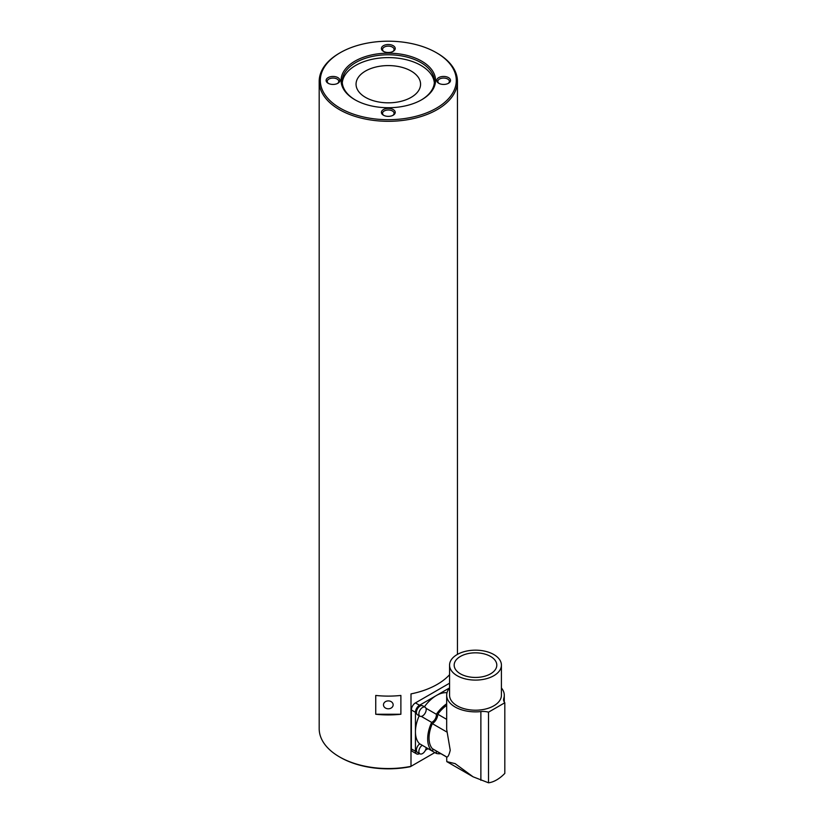 <?xml version="1.0" encoding="UTF-8"?>
<svg xmlns="http://www.w3.org/2000/svg" width="824" height="824" viewBox="0 0 824 824"><rect width="100%" height="100%" fill="white"/><g stroke="black" fill="none" stroke-linecap="round" stroke-linejoin="round"><path stroke-width="1.24" d="M446.68 756.947L446.783 761.623L455.116 763.621L473.079 776.805L488.519 782.8L488.519 712.163L504.813 702.759A12.175 7.025 180 0 1 503.567 699.658A12.175 7.025 180 0 1 503.783 698.35A28.809 16.634 0 0 0 504.288 695.229A28.809 16.634 0 0 0 501.414 687.989M449.564 687.989A28.809 16.634 0 0 0 446.68 695.229A28.809 16.634 0 0 0 455.116 706.992A28.809 16.634 0 0 0 480.876 711.576A12.175 7.025 180 0 1 488.519 712.163M449.564 665.133L449.564 695.229A25.925 14.966 0 0 0 457.155 705.818A25.925 14.966 0 0 0 485.408 709.062A25.925 14.966 0 0 0 501.414 695.229L501.414 665.133A25.925 14.966 0 0 0 493.823 654.544A25.925 14.966 0 0 0 465.57 651.3A25.925 14.966 0 0 0 449.564 665.133A25.925 14.966 0 0 0 457.155 675.711A25.925 14.966 0 0 0 485.408 678.955A25.925 14.966 0 0 0 501.414 665.133M504.813 702.759L504.813 773.396A31.106 17.963 -60 0 1 488.519 782.8M446.68 719.362L437.771 714.212A7.715 4.46 -60 0 1 432.322 723.637A27.656 15.965 120 0 0 432.322 748.656L446.969 757.112C448.112 756.844 449.193 754.557 450.234 750.252L446.68 729.374L446.68 695.229M437.771 751.797A7.715 4.46 -60 0 1 437.771 751.89L446.68 757.04M446.969 732.083L432.322 723.637M446.68 705.385A27.656 15.965 120 0 0 437.771 714.212M490.558 656.429A21.311 12.309 0 0 0 467.332 653.762A21.311 12.309 0 0 0 454.168 665.133A21.311 12.309 0 0 0 460.42 673.836A21.311 12.309 0 0 0 483.647 676.504A21.311 12.309 0 0 0 496.8 665.133A21.311 12.309 0 0 0 490.558 656.429M446.68 703.778A29.613 17.098 120 0 0 436.329 714.254A5.758 3.327 -60 0 1 432.312 722.051A5.758 3.327 -60 0 1 431.642 722.37A29.613 17.098 120 0 0 431.642 750.716A5.758 3.327 -60 0 1 434.155 749.716M435.937 750.746A5.758 3.327 -60 0 1 436.329 753.424A29.613 17.098 120 0 0 440.871 753.682M431.642 722.37L421.301 716.396M436.329 714.254L425.987 708.279M419.21 715.768A29.613 17.098 120 0 0 415.44 731.784A29.613 17.098 120 0 0 419.416 743.66L431.642 750.716M436.329 753.424L426.183 747.564A5.181 2.997 120 0 1 422.527 753.558A5.181 2.997 120 0 1 419.941 753.816L417.49 752.405A5.181 2.997 120 0 1 416.645 748.449A5.181 2.997 120 0 1 419.787 743.876M447.01 692.726A29.613 17.098 120 0 0 436.38 695.518A29.613 17.098 120 0 0 424.401 706.786M425.122 707.208L422.681 705.797A5.181 2.997 120 0 0 420.086 706.055A5.181 2.997 120 0 0 416.697 710.618A5.181 2.997 120 0 0 417.49 714.779L419.941 716.19A5.181 2.997 120 0 0 422.527 715.932A5.181 2.997 120 0 0 425.915 711.359A5.181 2.997 120 0 0 425.122 707.208A5.181 2.997 120 0 0 422.527 707.466A5.181 2.997 120 0 0 419.148 712.029A5.181 2.997 120 0 0 419.941 716.19M449.564 687.906L419.519 705.251A5.758 3.327 120 0 0 415.44 712.307L415.44 751.261A5.758 3.327 120 0 0 416.635 753.898A5.758 3.327 120 0 0 419.519 753.61L419.55 753.589M425.462 750.18L428.078 748.666M449.564 683.22A5.758 3.327 120 0 0 449.173 683.426L415.44 702.903A5.758 3.327 120 0 0 411.372 709.958L411.372 748.903A5.758 3.327 120 0 0 412.567 751.539L416.635 753.898M422.228 745.287A5.181 2.997 120 0 0 419.086 749.861A5.181 2.997 120 0 0 419.941 753.816M449.564 674.702A69.134 39.913 180 0 1 411.001 693.89L411.001 766.33L434.845 752.569M400.886 714.254L400.886 695.446A69.134 39.913 0 0 1 375.744 695.446L375.744 714.254A69.134 39.913 0 0 0 400.886 714.254L375.744 714.254M437.194 53.169L437.194 53.169A69.134 39.913 180 0 1 457.444 81.391A69.134 39.913 180 0 1 414.771 118.265A69.134 39.913 180 0 1 339.426 109.613A69.134 39.913 180 0 1 319.187 81.391A69.134 39.913 180 0 1 339.426 53.169L340.24 52.695A67.98 39.243 0 0 0 340.24 108.201A67.98 39.243 0 0 0 436.38 108.201A67.98 39.243 0 0 0 436.38 52.695L437.194 53.169L436.38 52.695A67.98 39.243 0 0 0 340.24 52.695M340.24 757.328L339.426 756.854A69.134 39.913 0 0 0 411.001 766.33L410.373 766.701A67.98 39.243 180 0 1 340.24 757.328L339.426 756.854A69.134 39.913 0 0 1 319.187 728.632L319.187 81.391M393.151 704.85A4.841 3.955 180 0 0 388.31 700.894A4.841 3.955 180 0 0 383.469 704.85A4.841 3.955 180 0 0 388.31 708.794A4.841 3.955 180 0 0 393.151 704.85M354.907 99.735L354.907 99.735A47.236 27.274 180 0 1 354.907 61.161A47.236 27.274 180 0 1 421.713 61.161A47.236 27.274 180 0 1 421.713 99.735A47.236 27.274 180 0 1 354.907 99.735M383.428 115.195L383.428 115.195A6.911 3.996 180 0 1 383.428 109.551A6.911 3.996 180 0 1 393.202 109.551A6.911 3.996 180 0 1 393.202 115.195A6.911 3.996 180 0 1 383.428 115.195M438.728 83.265L438.728 83.265A6.911 3.996 180 0 1 438.728 77.621A6.911 3.996 180 0 1 448.503 77.621A6.911 3.996 180 0 1 448.503 83.265A6.911 3.996 180 0 1 438.728 83.265M383.428 51.335L383.428 51.335A6.911 3.996 180 0 1 383.428 45.691A6.911 3.996 180 0 1 393.202 45.691A6.911 3.996 180 0 1 393.202 51.335A6.911 3.996 180 0 1 383.428 51.335M328.117 83.265L328.117 83.265A6.911 3.996 180 0 1 328.117 77.621A6.911 3.996 180 0 1 337.892 77.621A6.911 3.996 180 0 1 337.892 83.265A6.911 3.996 180 0 1 328.117 83.265M392.76 115.432A5.758 3.327 0 0 0 394.078 113.321A5.758 3.327 0 0 0 392.389 110.962A5.758 3.327 0 0 0 386.106 110.241A5.758 3.327 0 0 0 382.552 113.321A5.758 3.327 0 0 0 383.871 115.432M448.06 83.502A5.758 3.327 0 0 0 449.379 81.391A5.758 3.327 0 0 0 447.69 79.032A5.758 3.327 0 0 0 441.417 78.311A5.758 3.327 0 0 0 437.853 81.391A5.758 3.327 0 0 0 439.171 83.502M337.449 83.502A5.758 3.327 0 0 0 338.767 81.391A5.758 3.327 0 0 0 337.078 79.032A5.758 3.327 0 0 0 330.805 78.311A5.758 3.327 0 0 0 327.252 81.391A5.758 3.327 0 0 0 328.56 83.502M392.76 51.572A5.758 3.327 0 0 0 394.078 49.461A5.758 3.327 0 0 0 392.389 47.102A5.758 3.327 0 0 0 386.106 46.381A5.758 3.327 0 0 0 382.552 49.461A5.758 3.327 0 0 0 383.871 51.572M421.301 99.972A46.093 26.605 0 0 0 434.403 81.391A46.093 26.605 0 0 0 420.899 62.573A46.093 26.605 0 0 0 370.676 56.804A46.093 26.605 0 0 0 342.228 81.391A46.093 26.605 0 0 0 355.319 99.972M434.341 82.802A46.093 26.605 0 0 0 420.899 65.395A46.093 26.605 0 0 0 371.809 59.369A46.093 26.605 0 0 0 342.29 82.802M365.506 97.376A32.26 18.622 0 0 0 400.66 101.414A32.26 18.622 0 0 0 420.57 84.213A32.26 18.622 0 0 0 411.125 71.039A32.26 18.622 0 0 0 375.971 67.001A32.26 18.622 0 0 0 356.05 84.213A32.26 18.622 0 0 0 365.506 97.376M480.876 780.297L480.876 711.576M503.783 700.977L503.783 698.35M415.44 751.261L411.372 748.903M415.44 712.307L411.372 709.958M419.519 705.251L415.44 702.903M446.783 761.623L473.079 776.805M504.288 702.048L504.288 695.229M457.444 654.38L457.444 81.391"/></g></svg>
